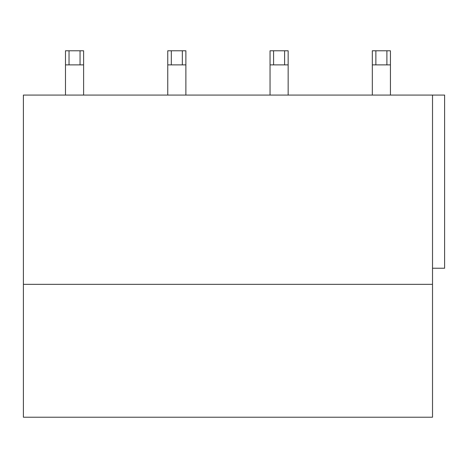 <?xml version="1.0" encoding="UTF-8"?>
<svg xmlns="http://www.w3.org/2000/svg" width="468" height="468" viewBox="0 0 468 468"><rect width="100%" height="100%" fill="white"/><g stroke="black" fill="none" stroke-linecap="round" stroke-linejoin="round"><path stroke-width="0.7" d="M432.52 284.333L432.52 95.074L23.4 95.074L23.4 417.216L432.52 417.216L432.52 284.333L23.4 284.333M65.479 95.074L65.479 64.876L80.051 64.876L80.051 50.784L83.602 50.784L83.602 95.074M372.317 95.074L372.317 50.784L375.868 50.784L375.868 64.876L390.441 64.876L390.441 95.074M372.317 64.876L375.868 64.876M386.89 64.876L386.89 50.784L390.441 50.784L390.441 64.876M386.89 50.784L375.868 50.784M270.042 95.074L270.042 64.876L288.159 64.876L288.159 95.074M432.52 268.228L444.6 268.228L444.6 95.074L432.52 95.074M65.479 64.876L65.479 50.784L69.03 50.784L69.03 64.876M80.051 64.876L83.602 64.876M80.051 50.784L69.03 50.784M167.76 95.074L167.76 50.784L171.311 50.784L171.311 64.876L185.878 64.876L185.878 95.074M167.76 64.876L171.311 64.876M182.333 64.876L182.333 50.784L185.878 50.784L185.878 64.876M182.333 50.784L171.311 50.784M284.608 64.876L284.608 50.784L288.159 50.784L288.159 64.876M270.042 64.876L270.042 50.784L273.587 50.784L273.587 64.876M284.608 50.784L273.587 50.784"/></g></svg>
